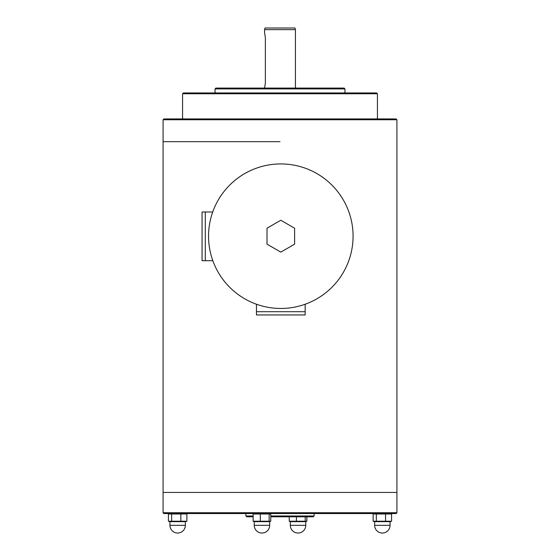 <?xml version="1.0" encoding="UTF-8"?>
<svg xmlns="http://www.w3.org/2000/svg" width="560" height="560" viewBox="0 0 560 560"><rect width="100%" height="100%" fill="white"/><g stroke="black" fill="none" stroke-linecap="round" stroke-linejoin="round"><path stroke-width="0.84" d="M280 141.673L163.079 141.673L280 141.673M280 492.436L396.921 492.436L396.921 119.749L163.079 119.749L163.079 492.436L280 492.436M163.079 512.736L163.891 513.548L396.109 513.548L396.921 512.736L396.921 492.436L163.079 492.436L163.079 512.736L396.921 512.736M253.141 516.796L246.708 516.796L245.896 515.984L245.896 513.548M245.896 515.984L253.141 515.984M270.76 515.984L314.104 515.984L314.104 513.548M270.76 516.796L313.292 516.796L314.104 515.984M256.452 304.227L256.452 314.951L305.172 314.951L305.172 311.703L256.452 311.703L305.172 311.703L305.172 304.227M212.835 260.701L202.055 260.701L202.055 211.988L205.303 211.988L205.303 260.701L205.303 211.988L212.723 211.988M269.668 513.548L270.76 513.989L253.141 513.989L254.24 513.548M260.323 513.989L260.323 521.22L270.76 521.22L270.76 513.989M269.136 513.989L269.136 521.22M253.141 513.989L253.141 521.22L260.323 521.22M269.668 525.322L254.24 525.322A7.714 7.714 0 0 0 261.954 533.036A7.714 7.714 0 0 0 269.668 525.322L269.668 521.668L254.24 521.668L253.141 521.22M269.668 521.668L270.76 521.22M171.626 513.989L168.413 513.989L168.413 521.22L169.939 521.668L185.36 521.668L186.879 521.22L186.879 513.989L171.626 513.989L171.626 521.22L186.879 521.22M169.939 513.548L168.413 513.989M185.36 513.548L186.879 513.989M168.413 521.22L171.626 521.22M180.859 513.989L180.859 521.22M306.859 516.796L306.859 521.22L305.228 521.22L305.228 516.796M305.76 525.322L290.332 525.322A7.714 7.714 0 0 0 298.046 533.036A7.714 7.714 0 0 0 305.76 525.322L305.76 521.668L306.859 521.22M296.422 516.796L296.422 521.22L305.228 521.22M289.24 516.796L289.24 521.22L296.422 521.22M305.76 521.668L290.332 521.668L289.24 521.22M376.327 513.989L373.121 513.989L373.121 521.22L374.64 521.668L390.061 521.668L391.587 521.22L391.587 513.989L376.327 513.989L376.327 521.22L391.587 521.22M374.64 513.548L373.121 513.989M390.061 513.548L391.587 513.989M385.56 513.989L385.56 521.22M373.121 521.22L376.327 521.22M280.812 308.455A72.261 72.261 0 0 1 218.232 200.06A72.261 72.261 0 0 1 343.392 200.06A72.261 72.261 0 0 1 280.812 308.455M267.008 228.221L280.812 220.255L294.616 228.221L294.616 244.16L280.812 252.133L267.008 244.16L267.008 228.221M264.572 88.081L265.363 83.216L265.363 37.744L264.649 33.11M295.428 29.624L294.994 28L265.006 28L264.572 29.624L295.428 29.624L295.428 88.081M377.433 118.937L377.433 93.765L376.621 92.953L183.379 92.953L182.567 93.765L182.567 118.937M163.079 119.749L163.891 118.937L396.109 118.937L396.921 119.749M377.433 93.765L182.567 93.765M344.953 88.893L215.047 88.893L215.859 88.081L344.141 88.081L344.953 88.893L344.953 92.953M169.939 525.322A7.714 7.714 0 0 0 177.646 533.036A7.714 7.714 0 0 0 185.36 525.322L169.939 525.322L169.939 521.668M374.64 525.322A7.714 7.714 0 0 0 382.354 533.036A7.714 7.714 0 0 0 390.061 525.322L374.64 525.322L374.64 521.668M254.24 525.322L254.24 521.668M185.36 525.322L185.36 521.668M290.332 525.322L290.332 521.668M390.061 525.322L390.061 521.668M264.572 29.624L264.572 32.872M215.047 88.893L215.047 92.953"/></g></svg>
